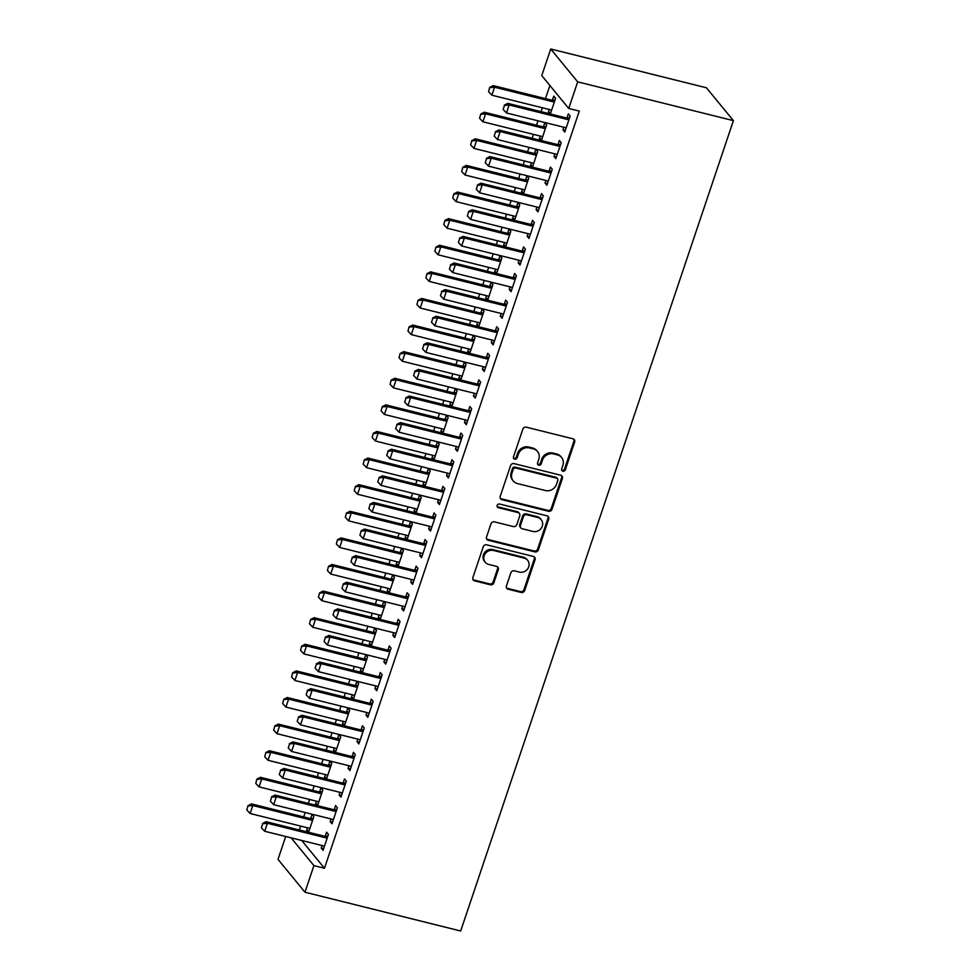 <?xml version="1.0" encoding="UTF-8"?>
<svg xmlns="http://www.w3.org/2000/svg" width="980" height="980" viewBox="0 0 980 980"><rect width="100%" height="100%" fill="white"/><g stroke="black" fill="none" stroke-linecap="round" stroke-linejoin="round"><path stroke-width="1.47" d="M562.875 471.172A1.985 1.813 140.6 0 0 565.313 469.8L574.648 442.054A2.83 2.597 140.6 0 0 572.933 438.795L526.309 427.182A2.83 2.597 140.6 0 0 522.83 429.154L513.495 456.901A1.985 1.813 140.6 0 0 514.696 459.179A1.985 1.813 140.6 0 0 517.121 457.795L518.334 454.205A9.053 8.293 140.6 0 1 529.433 447.921L533.316 448.889A9.053 8.293 140.6 0 1 537.505 451.498A9.053 8.293 140.6 0 1 538.804 459.302L537.591 462.903A1.985 1.813 140.6 0 0 538.792 465.182A1.985 1.813 140.6 0 0 541.217 463.797L542.43 460.208A9.053 8.293 140.6 0 1 553.529 453.924L557.412 454.892A9.053 8.293 140.6 0 1 561.601 457.501A9.053 8.293 140.6 0 1 562.888 465.304L561.687 468.893A1.985 1.813 140.6 0 0 562.875 471.172M561.675 470.094A1.985 1.813 140.6 0 0 564.578 468.918L573.913 441.172A2.83 2.597 140.6 0 0 573.827 439.212M513.495 458.101A1.985 1.813 140.6 0 0 516.399 456.913L517.599 453.324L518.334 454.205M537.591 464.091A1.985 1.813 140.6 0 0 540.482 462.915L541.695 459.326L542.43 460.208M506.427 585.966A2.83 2.597 140.6 0 0 508.13 589.225L521.213 592.484A2.83 2.597 140.6 0 0 524.68 590.511L535.056 559.702A2.83 2.597 140.6 0 0 533.341 556.444L486.717 544.831A2.83 2.597 140.6 0 0 483.238 546.791L472.875 577.612A2.83 2.597 140.6 0 0 474.59 580.858L490.392 584.803A2.83 2.597 140.6 0 0 493.859 582.831L498.293 569.649A2.83 2.597 140.6 0 0 496.578 566.391L488.751 564.443A7.558 6.934 140.6 0 1 485.247 562.251A7.558 6.934 140.6 0 1 485.174 553.749A7.558 6.934 140.6 0 1 493.455 550.466L524.153 558.11A7.558 6.934 140.6 0 1 527.644 560.303A7.558 6.934 140.6 0 1 527.73 568.804A7.558 6.934 140.6 0 1 519.449 572.087L514.329 570.813A2.83 2.597 140.6 0 0 510.862 572.773L506.427 585.966M324.478 868.243L579.29 111.083L568.731 108.462L541.769 75.607L550.723 49L706.445 87.784L733.408 120.638L460.686 931L304.964 892.217L313.918 865.61L324.478 868.243L301.693 840.473M568.731 108.462L577.686 81.855L733.408 120.638M548.543 511.266A2.83 2.597 140.6 0 0 552.022 509.294L562.385 478.485A2.83 2.597 140.6 0 0 560.67 475.227L514.047 463.613A2.83 2.597 140.6 0 0 510.58 465.586L500.204 496.395A2.83 2.597 140.6 0 0 501.919 499.653L548.543 511.266L547.82 510.372A2.83 2.597 140.6 0 0 551.287 508.412L561.663 477.591A2.83 2.597 140.6 0 0 561.565 475.643M548.726 519.094L538.351 549.903A2.83 2.597 140.6 0 1 534.884 551.875L488.248 540.262A2.83 2.597 140.6 0 1 486.533 537.003L490.98 523.81A2.83 2.597 140.6 0 1 494.447 521.85L513.361 526.554A2.83 2.597 140.6 0 0 516.827 524.594L519.768 515.848A2.83 2.597 140.6 0 0 518.065 512.589L498.367 507.677A1.985 1.813 140.6 0 1 497.436 504.884A1.985 1.813 140.6 0 1 499.604 504.026L547.012 515.835A2.83 2.597 140.6 0 1 548.726 519.094L547.991 518.2L537.628 549.021L538.351 549.903M331.044 818.949L330.174 821.546L332 823.764L337.365 807.802L335.552 805.572L334.192 809.59M317.532 805.67L322.8 790.039L320.974 787.822L319.627 791.84M316.479 801.187L315.609 803.784L317.973 804.372M317.055 805.548L315.609 803.784M348.954 765.748L348.084 768.332L349.909 770.55L355.274 754.588L353.449 752.37L352.102 756.389M335.442 752.456L340.709 736.825L338.884 734.608L337.524 738.626M334.376 747.985L333.506 750.57L335.883 751.158M334.952 752.334L333.506 750.57M366.863 712.534L365.993 715.118L367.806 717.348L373.184 701.386L371.359 699.157L370.011 703.175M353.351 699.242L358.607 683.624L356.793 681.406L355.434 685.424M352.286 694.771L351.416 697.368L353.792 697.956M352.861 699.132L351.416 697.368M384.773 659.332L383.891 661.917L385.716 664.134L391.094 648.172L389.268 645.955L387.921 649.973M371.261 646.041L376.516 630.41L374.691 628.192L373.343 632.21M370.195 641.569L369.325 644.154L371.69 644.742M370.771 645.918L369.325 644.154M402.67 606.118L401.8 608.702L403.625 610.932L408.991 594.97L407.178 592.741L405.818 596.759M389.158 592.827L394.426 577.208L392.6 574.99L391.253 578.996M388.105 588.355L387.235 590.952L389.599 591.54M388.68 592.716L387.235 590.952M420.579 552.916L419.71 555.501L421.535 557.718L426.9 541.756L425.075 539.539L423.728 543.557M407.068 539.625L412.335 523.994L410.51 521.777L409.162 525.795M406.002 535.154L405.132 537.738L407.509 538.326M406.577 539.502L405.132 537.738M438.489 499.702L437.619 502.287L439.432 504.516L444.81 488.555L442.985 486.325L441.637 490.343M424.977 486.411L430.232 470.792L428.419 468.575L427.06 472.581M423.911 481.94L423.041 484.537L425.418 485.125M424.487 486.288L423.041 484.537M456.398 446.488L455.516 449.085L457.341 451.302L462.719 435.341L460.894 433.123L459.547 437.141M442.887 433.209L448.142 417.578L446.317 415.361L444.969 419.379M441.821 428.738L440.951 431.323L443.315 431.911M442.397 433.087L440.951 431.323M474.296 393.286L473.426 395.871L475.251 398.101L480.617 382.127L478.804 379.909L477.444 383.927M460.796 379.995L466.051 364.376L464.226 362.147L462.879 366.165M459.73 375.524L458.861 378.121L461.225 378.709M460.306 379.873L458.861 378.121M492.205 340.072L491.335 342.669L493.161 344.887L498.526 328.925L496.713 326.707L495.353 330.726M478.693 326.793L483.961 311.162L482.136 308.945L480.788 312.963M477.627 322.322L476.758 324.907L479.134 325.495M478.203 326.671L476.758 324.907M510.115 286.871L509.245 289.455L511.058 291.673L516.436 275.711L514.61 273.493L513.263 277.512M496.603 273.579L501.858 257.961L500.045 255.731L498.685 259.749M495.537 269.108L494.667 271.693L497.044 272.293M496.113 273.457L494.667 271.693M528.024 233.657L527.154 236.254L528.967 238.471L534.345 222.509L532.52 220.292L531.172 224.31M514.512 220.378L519.768 204.746L517.942 202.529L516.595 206.547M513.447 215.906L512.577 218.491L514.941 219.079M514.022 220.255L512.577 218.491M545.921 180.455L545.052 183.04L546.877 185.257L552.255 169.295L550.429 167.078L549.07 171.096M532.422 167.164L537.677 151.545L535.852 149.315L534.504 153.333M531.356 162.692L530.486 165.277L532.851 165.877M531.932 167.041L530.486 165.277M563.831 127.241L562.961 129.838L564.786 132.055L570.152 116.093L568.339 113.876L566.979 117.882M550.319 113.962L555.587 98.331L553.761 96.114L552.414 100.132M549.266 109.49L548.384 112.075L550.76 112.663M549.829 113.839L548.384 112.075M549.89 85.493L545.468 98.613M542.381 107.776L541.082 111.659M537.995 120.81L536.513 125.22M533.438 134.383L532.128 138.266M529.041 147.417L527.559 151.827M524.484 160.977L523.173 164.861M520.098 174.024L518.604 178.434M515.529 187.584L514.218 191.468M511.144 200.618L509.649 205.041M506.574 214.191L505.264 218.075M502.189 227.225L500.707 231.635M497.62 240.798L496.309 244.682M493.234 253.832L491.752 258.242M488.665 267.393L487.366 271.276M484.279 280.439L482.797 284.849M479.71 294L478.412 297.883M475.325 307.034L473.842 311.456M470.755 320.607L469.457 324.49M466.37 333.641L464.888 338.051M461.813 347.214L460.502 351.097M457.415 360.248L455.933 364.658M452.858 373.809L451.547 377.692M448.46 386.855L446.978 391.265M443.903 400.416L442.593 404.299M439.518 413.45L438.023 417.872M434.949 427.023L433.638 430.906M430.563 440.057L429.081 444.467M425.994 453.63L424.683 457.513M421.608 466.664L420.126 471.074M417.039 480.225L415.728 484.108M412.654 493.271L411.171 497.681M408.084 506.832L406.786 510.715M403.699 519.878L402.216 524.288M399.13 533.438L397.831 537.322M394.744 546.473L393.262 550.883M390.175 560.046L388.876 563.929M385.789 573.08L384.307 577.49M381.232 586.653L379.922 590.536M376.835 599.687L375.352 604.096M372.277 613.247L370.967 617.13M367.892 626.293L366.398 630.704M363.323 639.854L362.012 643.738M358.937 652.888L357.443 657.311M354.368 666.461L353.057 670.345M349.983 679.495L348.5 683.905M345.413 693.068L344.103 696.952M341.028 706.102L339.546 710.512M336.459 719.663L335.16 723.546M332.073 732.709L330.591 737.119M327.504 746.27L326.205 750.153M323.118 759.304L321.636 763.726M318.549 772.877L317.251 776.76M314.163 785.911L312.681 790.321M309.607 799.484L308.296 803.367M305.209 812.518L303.727 816.928M300.652 826.079L299.341 829.962M541.364 140.556L546.632 124.938L544.807 122.721L543.459 126.726M540.311 136.085L539.441 138.682L541.805 139.27M540.887 140.446L539.441 138.682M554.876 153.848L554.006 156.433L555.832 158.662L561.197 142.7L559.384 140.471L558.024 144.489M523.467 193.771L528.722 178.139L526.897 175.922L525.549 179.94M522.401 189.299L521.532 191.884L523.896 192.472M522.977 193.648L521.532 191.884M536.979 207.062L536.097 209.647L537.922 211.864L543.3 195.902L541.475 193.685L540.127 197.703M505.558 246.972L510.813 231.354L509 229.136L507.64 233.154M504.492 242.501L503.622 245.098L505.986 245.686M505.068 246.862L503.622 245.098M519.069 260.264L518.2 262.848L520.013 265.078L525.39 249.116L523.565 246.887L522.218 250.905M487.648 300.186L492.903 284.555L491.09 282.338L489.731 286.356M486.582 295.715L485.713 298.3L488.089 298.888M487.158 300.064L485.713 298.3M501.16 313.478L500.29 316.062L502.115 318.28L507.481 302.318L505.656 300.101L504.308 304.118M469.738 353.4L475.006 337.769L473.181 335.552L471.833 339.57M468.685 348.917L467.803 351.514L470.18 352.102M469.261 353.278L467.803 351.514M483.25 366.679L482.38 369.276L484.206 371.494L489.571 355.532L487.758 353.302L486.399 357.32M451.841 406.602L457.096 390.971L455.271 388.754L453.924 392.772M450.776 402.131L449.906 404.716L452.27 405.304M451.351 406.48L449.906 404.716M465.341 419.893L464.471 422.478L466.296 424.695L471.674 408.734L469.849 406.516L468.501 410.534M433.932 459.816L439.187 444.185L437.362 441.968L436.014 445.986M432.866 455.333L431.996 457.93L434.361 458.518M433.442 459.694L431.996 457.93M447.444 473.095L446.574 475.692L448.387 477.909L453.765 461.948L451.939 459.73L450.592 463.736M416.022 513.018L421.277 497.399L419.465 495.17L418.105 499.188M414.957 508.547L414.087 511.131L416.463 511.732M415.532 512.895L414.087 511.131M429.534 526.309L428.664 528.894L430.49 531.111L435.855 515.149L434.03 512.932L432.682 516.95M398.113 566.232L403.38 550.601L401.555 548.384L400.208 552.402M397.059 561.76L396.177 564.345L398.554 564.933M397.635 566.109L396.177 564.345M411.625 579.511L410.755 582.108L412.58 584.325L417.946 568.363L416.132 566.146L414.773 570.152M380.216 619.434L385.471 603.815L383.646 601.585L382.298 605.603M379.15 614.962L378.28 617.547L380.644 618.147M379.726 619.311L378.28 617.547M393.715 632.725L392.845 635.31L394.671 637.527L400.048 621.565L398.223 619.348L396.876 623.366M362.306 672.648L367.561 657.017L365.736 654.799L364.389 658.817M361.24 668.176L360.371 670.761L362.735 671.349M361.816 672.525L360.371 670.761M375.818 685.927L374.948 688.524L376.761 690.741L382.139 674.779L380.313 672.562L378.966 676.58M344.397 725.849L349.652 710.231L347.839 708.001L346.479 712.019M343.331 721.378L342.461 723.963L344.838 724.563M343.907 725.727L342.461 723.963M357.908 739.141L357.038 741.725L358.864 743.942L364.229 727.981L362.404 725.764L361.057 729.782M326.487 779.063L331.755 763.432L329.929 761.215L328.582 765.233M325.434 774.592L324.552 777.177L326.928 777.765M325.997 778.941L324.552 777.177M339.999 792.342L339.129 794.939L340.954 797.157L346.32 781.195L344.507 778.978L343.147 782.995M308.59 832.265L313.845 816.646L312.02 814.417L310.672 818.435M307.524 827.794L306.654 830.391L309.019 830.979M308.1 832.143L306.654 830.391M322.089 845.556L321.22 848.141L323.045 850.37L328.423 834.397L326.597 832.179L325.238 836.197M291.134 837.839L313.918 865.61M304.964 892.217L278.002 859.362L285.707 836.491M577.686 81.855L550.723 49M562.961 129.838L565.338 130.426M554.006 156.433L556.383 157.033M545.052 183.04L547.428 183.628M536.097 209.647L538.473 210.235M527.154 236.254L529.519 236.842M518.2 262.848L520.564 263.449M509.245 289.455L511.609 290.043M500.29 316.062L502.654 316.65M491.335 342.669L493.7 343.257M482.38 369.276L484.757 369.864M473.426 395.871L475.802 396.459M464.471 422.478L466.848 423.066M455.516 449.085L457.893 449.673M446.574 475.692L448.938 476.28M437.619 502.287L439.983 502.887M428.664 528.894L431.029 529.482M419.71 555.501L422.074 556.089M410.755 582.108L413.131 582.696M401.8 608.702L404.177 609.303M392.845 635.31L395.222 635.898M383.891 661.917L386.267 662.505M374.948 688.524L377.312 689.111M365.993 715.118L368.358 715.719M357.038 741.725L359.403 742.313M348.084 768.332L350.448 768.92M339.129 794.939L341.505 795.527M330.174 821.546L332.551 822.134M321.22 848.141L323.596 848.729M561.601 457.501L560.866 456.619A9.053 8.293 140.6 0 0 556.689 453.997L557.412 454.892M541.695 459.326A9.053 8.293 140.6 0 1 552.793 453.03L556.689 453.997M537.505 451.498L536.771 450.616A9.053 8.293 140.6 0 0 532.593 447.995L533.316 448.889M517.599 453.324A9.053 8.293 140.6 0 1 528.71 447.027L532.593 447.995M500.302 498.342A2.83 2.597 140.6 0 0 501.184 498.759L547.82 510.372M557.792 480.457A1.985 1.813 140.6 0 0 556.591 478.179L515.664 467.975A1.985 1.813 140.6 0 0 513.238 469.359L511.964 473.144A9.053 8.293 140.6 0 0 513.251 480.947A9.053 8.293 140.6 0 0 517.44 483.569L545.419 490.527A9.053 8.293 140.6 0 0 556.518 484.243L557.792 480.457M557.51 478.742L556.787 477.86A1.985 1.813 140.6 0 0 555.868 477.285L556.591 478.179M513.251 480.947L512.528 480.053A9.053 8.293 140.6 0 1 511.229 472.25L512.503 468.465A1.985 1.813 140.6 0 1 514.929 467.093L555.868 477.285M486.631 538.951A2.83 2.597 140.6 0 0 487.526 539.368L534.149 550.981A2.83 2.597 140.6 0 0 537.628 549.021M519.363 513.41L518.641 512.516A2.83 2.597 140.6 0 0 517.33 511.695L497.644 506.795L498.367 507.677M532.985 531.442A7.558 6.934 140.6 0 0 541.266 528.171A7.558 6.934 140.6 0 0 541.181 519.657A7.558 6.934 140.6 0 0 537.689 517.477L526.873 514.782A2.83 2.597 140.6 0 0 523.394 516.742L520.454 525.501A2.83 2.597 140.6 0 0 522.168 528.747L532.985 531.442M541.181 519.657L540.446 518.775A7.558 6.934 140.6 0 0 536.954 516.582L537.689 517.477M520.858 527.938L520.135 527.044A2.83 2.597 140.6 0 1 519.731 524.606L522.671 515.86A2.83 2.597 140.6 0 1 526.138 513.888L536.954 516.582M547.991 518.2A2.83 2.597 140.6 0 0 547.894 516.252M527.644 560.303L526.909 559.409A7.558 6.934 140.6 0 0 523.418 557.228L524.153 558.11M485.247 562.251L484.524 561.369A7.558 6.934 140.6 0 1 484.439 552.855A7.558 6.934 140.6 0 1 492.72 549.584L523.418 557.228M472.973 579.56A2.83 2.597 140.6 0 0 473.855 579.976L489.657 583.909A2.83 2.597 140.6 0 0 493.124 581.949L497.571 568.755A2.83 2.597 140.6 0 0 497.473 566.808M506.513 587.914A2.83 2.597 140.6 0 0 507.407 588.331L520.49 591.589A2.83 2.597 140.6 0 0 523.957 589.629L534.333 558.808A2.83 2.597 140.6 0 0 534.235 556.861M555.035 99.96L552.144 100.144A2.879 2.646 -39.4 0 1 551.299 100.07L493.234 85.615L494.545 87.208L491.862 95.195L549.927 109.65A2.879 2.646 -39.4 0 1 550.687 109.981L551.495 110.495M489.682 87.416L488.555 91.679L489.682 87.416L493.234 85.615M554.46 101.675L553.455 101.749A2.879 2.646 -39.4 0 1 552.61 101.675L494.545 87.208L489.902 87.686M491.862 95.195L488.555 91.679M504.467 105.448L503.132 109.429L504.467 105.448L509.122 104.97L507.812 103.365L565.877 117.833A2.879 2.646 140.6 0 0 566.71 117.906L569.613 117.722M566.06 128.245L565.252 127.731A2.879 2.646 140.6 0 0 564.505 127.412L506.44 112.945L509.122 104.97L567.187 119.425A2.879 2.646 140.6 0 0 568.033 119.499L569.025 119.438M503.132 109.429L506.44 112.945M507.812 103.365L504.247 105.179M546.081 126.567L543.19 126.751A2.879 2.646 -39.4 0 1 542.344 126.677L484.279 112.21L485.59 113.815L482.907 121.79L540.972 136.257A2.879 2.646 -39.4 0 1 541.732 136.575L542.54 137.09M480.727 114.023L479.6 118.274L480.727 114.023L484.279 112.21M545.505 128.282L544.5 128.343A2.879 2.646 -39.4 0 1 543.655 128.27L485.59 113.815L480.947 114.293M482.907 121.79L479.6 118.274M537.126 153.162L534.235 153.358A2.879 2.646 -39.4 0 1 533.39 153.284L475.325 138.817L476.635 140.422L473.952 148.397L532.018 162.864A2.879 2.646 -39.4 0 1 532.777 163.182L533.586 163.697M471.772 140.63L470.645 144.881L471.772 140.63L475.325 138.817M536.55 154.889L535.546 154.95A2.879 2.646 -39.4 0 1 534.7 154.877L476.635 140.422L471.993 140.887M473.952 148.397L470.645 144.881M495.513 132.043L494.177 136.036L495.513 132.043L500.168 131.577L498.857 129.972L556.922 144.44A2.879 2.646 140.6 0 0 557.767 144.513L560.658 144.317M557.106 154.852L556.297 154.338A2.879 2.646 140.6 0 0 555.55 154.019L497.485 139.552L500.168 131.577L558.233 146.032A2.879 2.646 140.6 0 0 559.078 146.106L560.07 146.044M494.177 136.036L497.485 139.552M498.857 129.972L495.304 131.786M486.57 158.65L485.223 162.643L486.57 158.65L491.213 158.172L489.902 156.579L547.967 171.035A2.879 2.646 140.6 0 0 548.812 171.108L551.703 170.924M548.151 181.459L547.355 180.945A2.879 2.646 140.6 0 0 546.595 180.614L488.53 166.159L491.213 158.172L549.278 172.639A2.879 2.646 140.6 0 0 550.123 172.713L551.128 172.651M485.223 162.643L488.53 166.159M489.902 156.579L486.35 158.38M528.171 179.769L525.28 179.953A2.879 2.646 -39.4 0 1 524.435 179.879L466.37 165.424L467.693 167.017L464.998 175.004L523.063 189.459A2.879 2.646 -39.4 0 1 523.822 189.789L524.631 190.304M462.817 167.225L461.69 171.488L462.817 167.225L466.37 165.424M527.595 181.496L526.591 181.557A2.879 2.646 -39.4 0 1 525.758 181.484L467.693 167.017L463.038 167.494M464.998 175.004L461.69 171.488M519.216 206.376L516.325 206.56A2.879 2.646 -39.4 0 1 515.492 206.486L457.427 192.031L458.738 193.624L456.043 201.611L514.108 216.066A2.879 2.646 -39.4 0 1 514.868 216.396L515.676 216.911M453.863 193.832L452.748 198.095L453.863 193.832L457.427 192.031M518.641 208.091L517.636 208.164A2.879 2.646 -39.4 0 1 516.803 208.091L458.738 193.624L454.083 194.101M456.043 201.611L452.748 198.095M477.615 185.257L476.268 189.25L477.615 185.257L482.258 184.779L480.947 183.186L539.012 197.642A2.879 2.646 140.6 0 0 539.858 197.715L542.749 197.531M539.208 208.066L538.4 207.552A2.879 2.646 140.6 0 0 537.64 207.221L479.575 192.766L482.258 184.779L540.323 199.246A2.879 2.646 140.6 0 0 541.168 199.32L542.173 199.246M476.268 189.25L479.575 192.766M480.947 183.186L477.395 184.987M468.661 211.864L467.313 215.845L468.661 211.864L473.303 211.386L471.993 209.781L530.058 224.249A2.879 2.646 140.6 0 0 530.903 224.322L533.794 224.138M530.254 234.661L529.445 234.147A2.879 2.646 140.6 0 0 528.686 233.828L470.621 219.361L473.303 211.386L531.368 225.841A2.879 2.646 140.6 0 0 532.214 225.915L533.218 225.853M467.313 215.845L470.621 219.361M471.993 209.781L468.44 211.594M510.274 232.983L507.371 233.167A2.879 2.646 -39.4 0 1 506.538 233.093L448.473 218.626L449.783 220.231L447.101 228.205L505.153 242.673A2.879 2.646 -39.4 0 1 505.913 242.991L506.721 243.506M444.908 220.439L443.793 224.69L444.908 220.439L448.473 218.626M509.686 234.698L508.681 234.759A2.879 2.646 -39.4 0 1 507.848 234.686L449.783 220.231L445.128 220.708M447.101 228.205L443.793 224.69M459.706 238.459L458.358 242.452L459.706 238.459L464.349 237.993L463.038 236.388L521.103 250.856A2.879 2.646 140.6 0 0 521.948 250.929L524.839 250.733M521.299 261.268L520.49 260.754A2.879 2.646 140.6 0 0 519.731 260.435L461.666 245.968L464.349 237.993L522.413 252.448A2.879 2.646 140.6 0 0 523.259 252.522L524.263 252.46M458.358 242.452L461.666 245.968M463.038 236.388L459.485 238.201M501.319 259.578L498.428 259.774A2.879 2.646 -39.4 0 1 497.583 259.7L439.518 245.233L440.829 246.838L438.146 254.812L496.211 269.279A2.879 2.646 -39.4 0 1 496.958 269.598L497.767 270.113M435.965 247.046L434.838 251.297L435.965 247.046L439.518 245.233M500.731 261.305L499.739 261.366A2.879 2.646 -39.4 0 1 498.894 261.293L440.829 246.838L436.174 247.303M438.146 254.812L434.838 251.297M450.751 265.065L449.404 269.059L450.751 265.065L455.406 264.588L454.083 262.995L512.148 277.45A2.879 2.646 140.6 0 0 512.993 277.524L515.884 277.34M512.344 287.875L511.536 287.361A2.879 2.646 140.6 0 0 510.776 287.03L452.711 272.575L455.406 264.588L513.459 279.055A2.879 2.646 140.6 0 0 514.304 279.129L515.309 279.067M449.404 269.059L452.711 272.575M454.083 262.995L450.531 264.796M492.364 286.185L489.473 286.368A2.879 2.646 -39.4 0 1 488.628 286.295L430.563 271.84L431.874 273.432L429.191 281.419L487.256 295.874A2.879 2.646 -39.4 0 1 488.016 296.205L488.812 296.72M427.011 273.641L425.884 277.904L427.011 273.641L430.563 271.84M491.788 287.912L490.784 287.973A2.879 2.646 -39.4 0 1 489.939 287.9L431.874 273.432L427.231 273.91M429.191 281.419L425.884 277.904M441.796 291.673L440.461 295.666L441.796 291.673L446.451 291.195L445.141 289.602L503.206 304.057A2.879 2.646 140.6 0 0 504.038 304.131L506.93 303.947M503.389 314.482L502.581 313.968A2.879 2.646 140.6 0 0 501.821 313.637L443.756 299.182L446.451 291.195L504.516 305.662A2.879 2.646 140.6 0 0 505.349 305.736L506.354 305.662M440.461 295.666L443.756 299.182M445.141 289.602L441.576 291.403M483.41 312.792L480.519 312.975A2.879 2.646 -39.4 0 1 479.673 312.902L421.608 298.447L422.919 300.039L420.236 308.026L478.301 322.481A2.879 2.646 -39.4 0 1 479.061 322.812L479.869 323.327M418.056 300.248L416.929 304.511L418.056 300.248L421.608 298.447M482.834 314.507L481.829 314.58A2.879 2.646 -39.4 0 1 480.984 314.507L422.919 300.039L418.276 300.517M420.236 308.026L416.929 304.511M432.841 318.28L431.506 322.261L432.841 318.28L437.497 317.802L436.186 316.197L494.251 330.664A2.879 2.646 140.6 0 0 495.084 330.738L497.987 330.554M494.435 341.077L493.626 340.562A2.879 2.646 140.6 0 0 492.867 340.244L434.814 325.776L437.497 317.802L495.562 332.257A2.879 2.646 140.6 0 0 496.395 332.33L497.399 332.269M431.506 322.261L434.814 325.776M436.186 316.197L432.621 318.01M474.455 339.399L471.564 339.582A2.879 2.646 -39.4 0 1 470.719 339.509L412.654 325.041L413.964 326.646L411.282 334.621L469.346 349.088A2.879 2.646 -39.4 0 1 470.106 349.407L470.915 349.921M409.101 326.855L407.974 331.105L409.101 326.855L412.654 325.041M473.879 341.113L472.875 341.175A2.879 2.646 -39.4 0 1 472.029 341.101L413.964 326.646L409.322 327.124M411.282 334.621L407.974 331.105M423.887 344.874L422.552 348.868L423.887 344.874L428.542 344.409L427.231 342.804L485.296 357.271A2.879 2.646 140.6 0 0 486.141 357.345L489.032 357.161M485.48 367.684L484.671 367.169A2.879 2.646 140.6 0 0 483.924 366.851L425.859 352.384L428.542 344.409L486.607 358.864A2.879 2.646 140.6 0 0 487.452 358.937L488.444 358.876M422.552 348.868L425.859 352.384M427.231 342.804L423.679 344.617M465.5 366.005L462.609 366.189A2.879 2.646 -39.4 0 1 461.764 366.116L403.699 351.649L405.01 353.253L402.327 361.228L460.392 375.695A2.879 2.646 -39.4 0 1 461.151 376.014L461.96 376.528M400.146 353.462L399.019 357.712L400.146 353.462L403.699 351.649M464.924 367.721L463.92 367.782A2.879 2.646 -39.4 0 1 463.075 367.708L405.01 353.253L400.367 353.719M402.327 361.228L399.019 357.712M414.944 371.481L413.597 375.475L414.944 371.481L419.587 371.004L418.276 369.411L476.341 383.866A2.879 2.646 140.6 0 0 477.187 383.952L480.077 383.756M476.525 394.291L475.729 393.776A2.879 2.646 140.6 0 0 474.969 393.446L416.904 378.99L419.587 371.004L477.652 385.471A2.879 2.646 140.6 0 0 478.497 385.544L479.502 385.483M413.597 375.475L416.904 378.99M418.276 369.411L414.724 371.212M456.545 392.6L453.654 392.796A2.879 2.646 -39.4 0 1 452.809 392.711L394.744 378.255L396.067 379.848L393.372 387.835L451.437 402.29A2.879 2.646 -39.4 0 1 452.197 402.621L453.005 403.135M391.192 380.056L390.065 384.319L391.192 380.056L394.744 378.255M455.97 394.327L454.965 394.389A2.879 2.646 -39.4 0 1 454.12 394.315L396.067 379.848L391.412 380.326M393.372 387.835L390.065 384.319M405.99 398.088L404.642 402.082L405.99 398.088L410.632 397.611L409.322 396.018L467.387 410.473A2.879 2.646 140.6 0 0 468.232 410.547L471.123 410.363M467.583 420.898L466.774 420.383A2.879 2.646 140.6 0 0 466.015 420.053L407.95 405.598L410.632 397.611L468.697 412.078A2.879 2.646 140.6 0 0 469.543 412.151L470.547 412.078M404.642 402.082L407.95 405.598M409.322 396.018L405.769 397.819M447.591 419.207L444.7 419.391A2.879 2.646 -39.4 0 1 443.866 419.318L385.802 404.863L387.112 406.455L384.417 414.442L442.482 428.897A2.879 2.646 -39.4 0 1 443.242 429.228L444.05 429.742M382.237 406.663L381.11 410.926L382.237 406.663L385.802 404.863M447.015 420.922L446.01 420.996A2.879 2.646 -39.4 0 1 445.177 420.922L387.112 406.455L382.457 406.933M384.417 414.442L381.11 410.926M397.035 424.695L395.687 428.677L397.035 424.695L401.678 424.218L400.367 422.613L458.432 437.08A2.879 2.646 140.6 0 0 459.277 437.154L462.168 436.97M458.628 447.505L457.819 446.978A2.879 2.646 140.6 0 0 457.06 446.66L398.995 432.192L401.678 424.218L459.743 438.673A2.879 2.646 140.6 0 0 460.588 438.758L461.592 438.685M395.687 428.677L398.995 432.192M400.367 422.613L396.814 424.426M438.636 445.814L435.745 445.998A2.879 2.646 -39.4 0 1 434.912 445.925L376.847 431.457L378.158 433.062L375.463 441.037L433.528 455.504A2.879 2.646 -39.4 0 1 434.287 455.823L435.096 456.349M373.282 433.27L372.167 437.521L373.282 433.27L376.847 431.457M438.06 447.529L437.055 447.603A2.879 2.646 -39.4 0 1 436.223 447.517L378.158 433.062L373.502 433.54M375.463 441.037L372.167 437.521M388.08 451.29L386.733 455.284L388.08 451.29L392.723 450.825L391.412 449.22L449.477 463.687A2.879 2.646 140.6 0 0 450.322 463.761L453.213 463.577M449.673 474.1L448.865 473.585A2.879 2.646 140.6 0 0 448.105 473.267L390.04 458.799L392.723 450.825L450.788 465.28A2.879 2.646 140.6 0 0 451.633 465.353L452.638 465.292M386.733 455.284L390.04 458.799M391.412 449.22L387.86 451.033M429.693 472.421L426.79 472.605A2.879 2.646 -39.4 0 1 425.957 472.532L367.892 458.064L369.203 459.669L366.52 467.644L424.585 482.111A2.879 2.646 -39.4 0 1 425.332 482.43L426.141 482.944M364.34 459.877L363.213 464.128L364.34 459.877L367.892 458.064M429.105 474.136L428.113 474.198A2.879 2.646 -39.4 0 1 427.268 474.124L369.203 459.669L364.548 460.135M366.52 467.644L363.213 464.128M379.125 477.897L377.778 481.891L379.125 477.897L383.78 477.419L382.457 475.827L440.522 490.294A2.879 2.646 140.6 0 0 441.368 490.368L444.259 490.172M440.718 500.707L439.91 500.192A2.879 2.646 140.6 0 0 439.15 499.874L381.085 485.406L383.78 477.419L441.833 491.887A2.879 2.646 140.6 0 0 442.678 491.96L443.683 491.899M377.778 481.891L381.085 485.406M382.457 475.827L378.905 477.627M420.738 499.016L417.848 499.212A2.879 2.646 -39.4 0 1 417.002 499.139L358.937 484.671L360.248 486.264L357.565 494.251L415.63 508.718A2.879 2.646 -39.4 0 1 416.39 509.037L417.186 509.551M355.385 486.472L354.258 490.735L355.385 486.472L358.937 484.671M420.151 500.743L419.158 500.805A2.879 2.646 -39.4 0 1 418.313 500.731L360.248 486.264L355.593 486.742M357.565 494.251L354.258 490.735M370.171 504.504L368.823 508.498L370.171 504.504L374.826 504.026L373.515 502.434L431.58 516.889A2.879 2.646 140.6 0 0 432.413 516.962L435.304 516.779M431.764 527.313L430.955 526.799A2.879 2.646 140.6 0 0 430.196 526.468L372.13 512.013L374.826 504.026L432.891 518.494A2.879 2.646 140.6 0 0 433.724 518.567L434.728 518.506M368.823 508.498L372.13 512.013M373.515 502.434L369.95 504.235M411.784 525.623L408.893 525.807A2.879 2.646 -39.4 0 1 408.048 525.733L349.983 511.278L351.293 512.871L348.611 520.858L406.676 535.313A2.879 2.646 -39.4 0 1 407.435 535.644L408.244 536.158M346.43 513.079L345.303 517.342L346.43 513.079L349.983 511.278M411.208 527.35L410.204 527.412A2.879 2.646 -39.4 0 1 409.358 527.338L351.293 512.871L346.651 513.349M348.611 520.858L345.303 517.342M361.216 531.111L359.88 535.105L361.216 531.111L365.871 530.633L364.56 529.041L422.625 543.496A2.879 2.646 140.6 0 0 423.458 543.569L426.349 543.385M422.809 553.921L422 553.406A2.879 2.646 140.6 0 0 421.241 553.075L363.176 538.62L365.871 530.633L423.936 545.101A2.879 2.646 140.6 0 0 424.769 545.174L425.773 545.101M359.88 535.105L363.176 538.62M364.56 529.041L360.995 530.841M402.829 552.23L399.938 552.414A2.879 2.646 -39.4 0 1 399.093 552.34L341.028 537.885L342.339 539.478L339.656 547.465L397.721 561.92A2.879 2.646 -39.4 0 1 398.48 562.251L399.289 562.765M337.475 539.686L336.348 543.949L337.475 539.686L341.028 537.885M402.253 553.945L401.249 554.019A2.879 2.646 -39.4 0 1 400.404 553.945L342.339 539.478L337.696 539.956M339.656 547.465L336.348 543.949M352.261 557.718L350.926 561.699L352.261 557.718L356.916 557.24L355.605 555.635L413.67 570.103A2.879 2.646 140.6 0 0 414.503 570.176L417.407 569.993M413.854 580.515L413.046 580.001A2.879 2.646 140.6 0 0 412.298 579.682L354.233 565.215L356.916 557.24L414.981 571.695A2.879 2.646 140.6 0 0 415.826 571.769L416.819 571.707M350.926 561.699L354.233 565.215M355.605 555.635L352.053 557.449M393.874 578.837L390.983 579.021A2.879 2.646 -39.4 0 1 390.138 578.947L332.073 564.48L333.384 566.085L330.701 574.06L388.766 588.527A2.879 2.646 -39.4 0 1 389.526 588.845L390.334 589.36M328.521 566.293L327.394 570.544L328.521 566.293L332.073 564.48M393.299 580.552L392.294 580.613A2.879 2.646 -39.4 0 1 391.449 580.54L333.384 566.085L328.741 566.562M330.701 574.06L327.394 570.544M343.306 584.313L341.971 588.306L343.306 584.313L347.961 583.847L346.651 582.243L404.716 596.71A2.879 2.646 140.6 0 0 405.561 596.783L408.452 596.587M404.899 607.122L404.103 606.608A2.879 2.646 140.6 0 0 403.344 606.289L345.279 591.822L347.961 583.847L406.026 598.302A2.879 2.646 140.6 0 0 406.872 598.376L407.864 598.315M341.971 588.306L345.279 591.822M346.651 582.243L343.098 584.056M384.92 605.432L382.029 605.628A2.879 2.646 -39.4 0 1 381.183 605.554L323.118 591.087L324.429 592.692L321.746 600.667L379.811 615.134A2.879 2.646 -39.4 0 1 380.571 615.452L381.379 615.967M319.566 592.9L318.439 597.151L319.566 592.9L323.118 591.087M384.344 607.159L383.339 607.22A2.879 2.646 -39.4 0 1 382.494 607.147L324.429 592.692L319.786 593.157M321.746 600.667L318.439 597.151M334.364 610.92L333.016 614.913L334.364 610.92L339.007 610.442L337.696 608.85L395.761 623.305A2.879 2.646 140.6 0 0 396.606 623.378L399.497 623.194M395.957 633.729L395.148 633.215A2.879 2.646 140.6 0 0 394.389 632.884L336.324 618.429L339.007 610.442L397.072 624.909A2.879 2.646 140.6 0 0 397.917 624.983L398.921 624.922M333.016 614.913L336.324 618.429M337.696 608.85L334.143 610.65M375.965 632.039L373.074 632.223A2.879 2.646 -39.4 0 1 372.229 632.149L314.176 617.694L315.487 619.287L312.792 627.274L370.857 641.729A2.879 2.646 -39.4 0 1 371.616 642.059L372.425 642.574M310.611 619.495L309.484 623.758L310.611 619.495L314.176 617.694M375.389 633.766L374.385 633.827A2.879 2.646 -39.4 0 1 373.552 633.754L315.487 619.287L310.832 619.764M312.792 627.274L309.484 623.758M325.409 637.527L324.062 641.52L325.409 637.527L330.052 637.049L328.741 635.457L386.806 649.912A2.879 2.646 140.6 0 0 387.651 649.985L390.542 649.801M387.002 660.336L386.194 659.822A2.879 2.646 140.6 0 0 385.434 659.491L327.369 645.036L330.052 637.049L388.117 651.516A2.879 2.646 140.6 0 0 388.962 651.59L389.966 651.516M324.062 641.52L327.369 645.036M328.741 635.457L325.188 637.257M367.01 658.646L364.119 658.83A2.879 2.646 -39.4 0 1 363.286 658.756L305.221 644.301L306.532 645.894L303.837 653.88L361.902 668.336A2.879 2.646 -39.4 0 1 362.661 668.666L363.47 669.181M301.656 646.102L300.542 650.365L301.656 646.102L305.221 644.301M366.434 660.361L365.43 660.434A2.879 2.646 -39.4 0 1 364.597 660.361L306.532 645.894L301.877 646.371M303.837 653.88L300.542 650.365M316.454 664.134L315.107 668.115L316.454 664.134L321.097 663.656L319.786 662.051L377.851 676.519A2.879 2.646 140.6 0 0 378.697 676.592L381.588 676.408M378.047 686.931L377.239 686.417A2.879 2.646 140.6 0 0 376.479 686.098L318.414 671.631L321.097 663.656L379.162 678.111A2.879 2.646 140.6 0 0 380.007 678.185L381.012 678.123M315.107 668.115L318.414 671.631M319.786 662.051L316.234 663.864M358.068 685.253L355.164 685.437A2.879 2.646 -39.4 0 1 354.331 685.363L296.266 670.896L297.577 672.501L294.894 680.475L352.959 694.942A2.879 2.646 -39.4 0 1 353.707 695.261L354.515 695.776M292.702 672.709L291.587 676.96L292.702 672.709L296.266 670.896M357.48 686.968L356.487 687.029A2.879 2.646 -39.4 0 1 355.642 686.956L297.577 672.501L292.922 672.978M294.894 680.475L291.587 676.96M307.5 690.729L306.152 694.722L307.5 690.729L312.142 690.263L310.832 688.658L368.897 703.126A2.879 2.646 140.6 0 0 369.742 703.199L372.633 703.003M369.093 713.538L368.284 713.024A2.879 2.646 140.6 0 0 367.524 712.705L309.46 698.238L312.142 690.263L370.207 704.718A2.879 2.646 140.6 0 0 371.053 704.792L372.057 704.73M306.152 694.722L309.46 698.238M310.832 688.658L307.279 690.471M349.113 711.848L346.222 712.043A2.879 2.646 -39.4 0 1 345.377 711.97L287.312 697.503L288.622 699.108L285.94 707.082L344.005 721.55A2.879 2.646 -39.4 0 1 344.764 721.868L345.56 722.383M283.759 699.316L282.632 703.567L283.759 699.316L287.312 697.503M348.525 713.575L347.533 713.636A2.879 2.646 -39.4 0 1 346.687 713.562L288.622 699.108L283.967 699.573M285.94 707.082L282.632 703.567M298.545 717.336L297.197 721.329L298.545 717.336L303.2 716.858L301.889 715.265L359.942 729.72A2.879 2.646 140.6 0 0 360.787 729.794L363.678 729.61M360.138 740.145L359.329 739.63A2.879 2.646 140.6 0 0 358.57 739.3L300.505 724.845L303.2 716.858L361.265 731.325A2.879 2.646 140.6 0 0 362.098 731.399L363.102 731.337M297.197 721.329L300.505 724.845M301.889 715.265L298.324 717.066M340.158 738.455L337.267 738.638A2.879 2.646 -39.4 0 1 336.422 738.565L278.357 724.11L279.668 725.702L276.985 733.689L335.05 748.144A2.879 2.646 -39.4 0 1 335.809 748.475L336.606 748.99M274.804 725.911L273.677 730.173L274.804 725.911L278.357 724.11M339.582 740.182L338.578 740.243A2.879 2.646 -39.4 0 1 337.733 740.17L279.668 725.702L275.025 726.18M276.985 733.689L273.677 730.173M289.59 743.942L288.255 747.936L289.59 743.942L294.245 743.465L292.934 741.872L350.999 756.327A2.879 2.646 140.6 0 0 351.832 756.401L354.723 756.217M351.183 766.752L350.375 766.238A2.879 2.646 140.6 0 0 349.615 765.907L291.55 751.452L294.245 743.465L352.31 757.932A2.879 2.646 140.6 0 0 353.143 758.005L354.148 757.932M288.255 747.936L291.55 751.452M292.934 741.872L289.37 743.673M331.203 765.062L328.312 765.245A2.879 2.646 -39.4 0 1 327.467 765.172L269.402 750.717L270.713 752.309L268.03 760.296L326.095 774.751A2.879 2.646 -39.4 0 1 326.855 775.082L327.663 775.596M265.85 752.518L264.723 756.781L265.85 752.518L269.402 750.717M330.627 766.777L329.623 766.85A2.879 2.646 -39.4 0 1 328.778 766.777L270.713 752.309L266.07 752.787M268.03 760.296L264.723 756.781M280.635 770.55L279.3 774.531L280.635 770.55L285.29 770.072L283.98 768.467L342.045 782.934A2.879 2.646 140.6 0 0 342.877 783.008L345.781 782.824M342.228 793.347L341.42 792.832A2.879 2.646 140.6 0 0 340.673 792.514L282.608 778.047L285.29 770.072L343.355 784.527A2.879 2.646 140.6 0 0 344.201 784.6L345.193 784.539M279.3 774.531L282.608 778.047M283.98 768.467L280.415 770.28M322.249 791.668L319.358 791.852A2.879 2.646 -39.4 0 1 318.512 791.779L260.447 777.312L261.758 778.916L259.075 786.891L317.14 801.358A2.879 2.646 -39.4 0 1 317.9 801.677L318.708 802.191M256.895 779.125L255.768 783.375L256.895 779.125L260.447 777.312M321.673 793.384L320.668 793.445A2.879 2.646 -39.4 0 1 319.823 793.371L261.758 778.916L257.115 779.394M259.075 786.891L255.768 783.375M271.68 797.144L270.345 801.138L271.68 797.144L276.336 796.679L275.025 795.074L333.09 809.541A2.879 2.646 140.6 0 0 333.935 809.615L336.826 809.431M333.274 819.954L332.465 819.439A2.879 2.646 140.6 0 0 331.718 819.121L273.653 804.654L276.336 796.679L334.401 811.134A2.879 2.646 140.6 0 0 335.246 811.207L336.238 811.146M270.345 801.138L273.653 804.654M275.025 795.074L271.472 796.887M313.294 818.276L310.403 818.459A2.879 2.646 -39.4 0 1 309.558 818.386L251.493 803.918L252.803 805.523L250.121 813.498L308.186 827.965A2.879 2.646 -39.4 0 1 308.945 828.284L309.754 828.798M247.94 805.732L246.813 809.982L247.94 805.732L251.493 803.918M312.718 819.99L311.714 820.052A2.879 2.646 -39.4 0 1 310.868 819.978L252.803 805.523L248.161 805.989M250.121 813.498L246.813 809.982M262.738 823.751L261.391 827.745L262.738 823.751L267.381 823.274L266.07 821.681L324.135 836.136A2.879 2.646 140.6 0 0 324.98 836.222L327.871 836.026M324.319 846.561L323.523 846.046A2.879 2.646 140.6 0 0 322.763 845.716L264.698 831.261L267.381 823.274L325.446 837.741A2.879 2.646 140.6 0 0 326.291 837.814L327.296 837.753M261.391 827.745L264.698 831.261M266.07 821.681L262.518 823.482M564.578 468.918L565.313 469.8M516.399 456.913L517.121 457.795M540.482 462.915L541.217 463.797M552.793 453.03L553.529 453.924M528.71 447.027L529.433 447.921M573.913 441.172L574.648 442.054M501.184 498.759L501.919 499.653M561.663 477.591L562.385 478.485M551.287 508.412L552.022 509.294M514.929 467.093L515.664 467.975M512.503 468.465L513.238 469.359M511.229 472.25L511.964 473.144M534.149 550.981L534.884 551.875M487.526 539.368L488.248 540.262M517.33 511.695L518.065 512.589M526.138 513.888L526.873 514.782M522.671 515.86L523.394 516.742M519.731 524.606L520.454 525.501M492.72 549.584L493.455 550.466M497.571 568.755L498.293 569.649M493.124 581.949L493.859 582.831M489.657 583.909L490.392 584.803M473.855 579.976L474.59 580.858M534.333 558.808L535.056 559.702M523.957 589.629L524.68 590.511M520.49 591.589L521.213 592.484M507.407 588.331L508.13 589.225M551.299 100.07L552.61 101.675M552.144 100.144L553.455 101.749M568.033 119.499L566.71 117.906M567.187 119.425L565.877 117.833M542.344 126.677L543.655 128.27M543.19 126.751L544.5 128.343M533.39 153.284L534.7 154.877M534.235 153.358L535.546 154.95M559.078 146.106L557.767 144.513M558.233 146.032L556.922 144.44M550.123 172.713L548.812 171.108M549.278 172.639L547.967 171.035M524.435 179.879L525.758 181.484M525.28 179.953L526.591 181.557M515.492 206.486L516.803 208.091M516.325 206.56L517.636 208.164M541.168 199.32L539.858 197.715M540.323 199.246L539.012 197.642M532.214 225.915L530.903 224.322M531.368 225.841L530.058 224.249M506.538 233.093L507.848 234.686M507.371 233.167L508.681 234.759M523.259 252.522L521.948 250.929M522.413 252.448L521.103 250.856M497.583 259.7L498.894 261.293M498.428 259.774L499.739 261.366M514.304 279.129L512.993 277.524M513.459 279.055L512.148 277.45M488.628 286.295L489.939 287.9M489.473 286.368L490.784 287.973M505.349 305.736L504.038 304.131M504.516 305.662L503.206 304.057M479.673 312.902L480.984 314.507M480.519 312.975L481.829 314.58M496.395 332.33L495.084 330.738M495.562 332.257L494.251 330.664M470.719 339.509L472.029 341.101M471.564 339.582L472.875 341.175M487.452 358.937L486.141 357.345M486.607 358.864L485.296 357.271M461.764 366.116L463.075 367.708M462.609 366.189L463.92 367.782M478.497 385.544L477.187 383.952M477.652 385.471L476.341 383.866M452.809 392.711L454.12 394.315M453.654 392.796L454.965 394.389M469.543 412.151L468.232 410.547M468.697 412.078L467.387 410.473M443.866 419.318L445.177 420.922M444.7 419.391L446.01 420.996M460.588 438.758L459.277 437.154M459.743 438.673L458.432 437.08M434.912 445.925L436.223 447.517M435.745 445.998L437.055 447.603M451.633 465.353L450.322 463.761M450.788 465.28L449.477 463.687M425.957 472.532L427.268 474.124M426.79 472.605L428.113 474.198M442.678 491.96L441.368 490.368M441.833 491.887L440.522 490.294M417.002 499.139L418.313 500.731M417.848 499.212L419.158 500.805M433.724 518.567L432.413 516.962M432.891 518.494L431.58 516.889M408.048 525.733L409.358 527.338M408.893 525.807L410.204 527.412M424.769 545.174L423.458 543.569M423.936 545.101L422.625 543.496M399.093 552.34L400.404 553.945M399.938 552.414L401.249 554.019M415.826 571.769L414.503 570.176M414.981 571.695L413.67 570.103M390.138 578.947L391.449 580.54M390.983 579.021L392.294 580.613M406.872 598.376L405.561 596.783M406.026 598.302L404.716 596.71M381.183 605.554L382.494 607.147M382.029 605.628L383.339 607.22M397.917 624.983L396.606 623.378M397.072 624.909L395.761 623.305M372.229 632.149L373.552 633.754M373.074 632.223L374.385 633.827M388.962 651.59L387.651 649.985M388.117 651.516L386.806 649.912M363.286 658.756L364.597 660.361M364.119 658.83L365.43 660.434M380.007 678.185L378.697 676.592M379.162 678.111L377.851 676.519M354.331 685.363L355.642 686.956M355.164 685.437L356.487 687.029M371.053 704.792L369.742 703.199M370.207 704.718L368.897 703.126M345.377 711.97L346.687 713.562M346.222 712.043L347.533 713.636M362.098 731.399L360.787 729.794M361.265 731.325L359.942 729.72M336.422 738.565L337.733 740.17M337.267 738.638L338.578 740.243M353.143 758.005L351.832 756.401M352.31 757.932L350.999 756.327M327.467 765.172L328.778 766.777M328.312 765.245L329.623 766.85M344.201 784.6L342.877 783.008M343.355 784.527L342.045 782.934M318.512 791.779L319.823 793.371M319.358 791.852L320.668 793.445M335.246 811.207L333.935 809.615M334.401 811.134L333.09 809.541M309.558 818.386L310.868 819.978M310.403 818.459L311.714 820.052M326.291 837.814L324.98 836.222M325.446 837.741L324.135 836.136"/></g></svg>
